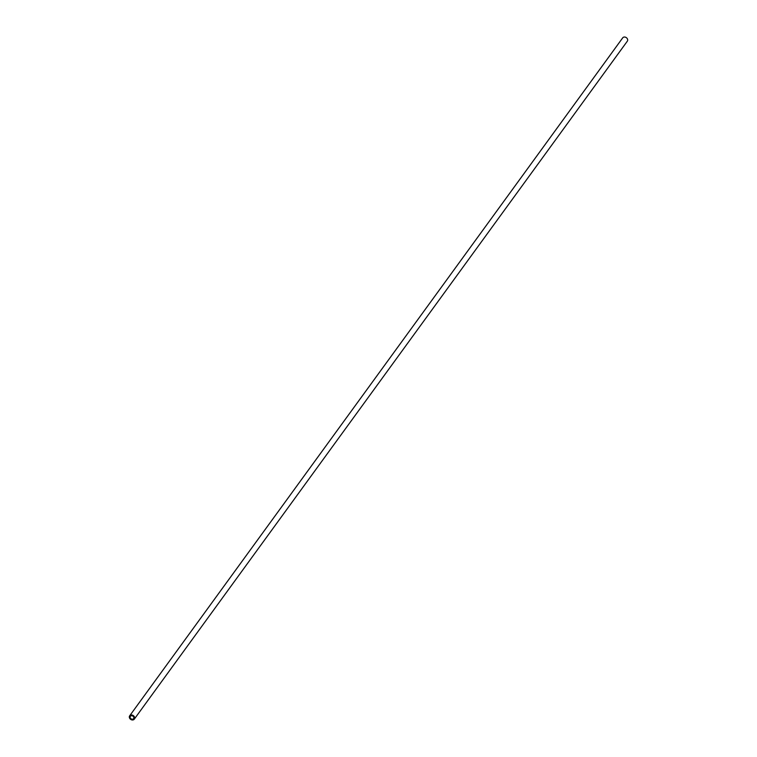 <?xml version="1.0" encoding="UTF-8"?>
<svg xmlns="http://www.w3.org/2000/svg" width="757" height="757" viewBox="0 0 757 757"><rect width="100%" height="100%" fill="white"/><g stroke="black" fill="none" stroke-linecap="round" stroke-linejoin="round"><path stroke-width="1.14" d="M134.292 719.15L627.316 41.2A2.848 2.299 -144 0 0 627.316 38.721A2.848 2.299 -144 0 0 622.708 37.85L129.684 715.8A2.848 2.299 36 0 1 134.292 716.671A2.848 2.299 36 0 1 134.292 719.15A2.848 2.299 36 0 1 129.684 718.279A2.848 2.299 36 0 1 129.684 715.8M133.648 716.898A2.053 1.656 -144 0 0 130.327 718.052A2.053 1.656 -144 0 0 133.648 716.898"/></g></svg>
